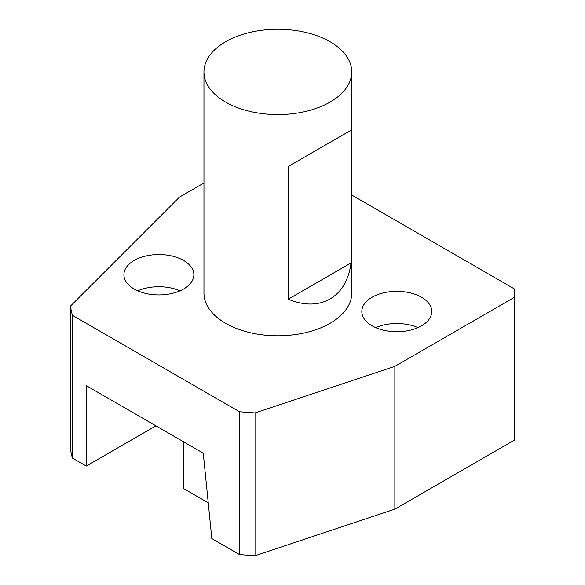 <?xml version="1.0" encoding="UTF-8"?>
<svg xmlns="http://www.w3.org/2000/svg" width="585" height="585" viewBox="0 0 585 585"><rect width="100%" height="100%" fill="white"/><g stroke="black" fill="none" stroke-linecap="round" stroke-linejoin="round"><path stroke-width="0.88" d="M72.328 315.256L72.328 458.04L86.266 466.084L86.266 385.639L203.266 453.192L211.821 538.573L239.528 554.573L239.528 411.781L72.328 315.256L70.288 306.306L179.566 197.035L203.953 182.951M351.739 195.017L514.712 289.107L514.712 297.151L394.846 366.356L255.031 412.959L239.528 411.781M183.8 441.953L183.8 488.709L208.238 502.822M86.266 466.084L155.932 425.865M72.328 458.04L70.288 449.09L70.288 306.306M134.162 289.012A34.976 20.19 0 0 0 172.275 293.385A34.976 20.19 0 0 0 193.869 274.731A34.976 20.19 0 0 0 158.893 254.541A34.976 20.19 0 0 0 123.918 274.731A34.976 20.19 0 0 0 134.162 289.012M372.067 325.808A34.976 20.19 0 0 0 410.187 330.189A34.976 20.19 0 0 0 431.774 311.534A34.976 20.19 0 0 0 396.798 291.337A34.976 20.19 0 0 0 361.822 311.534A34.976 20.19 0 0 0 372.067 325.808M351.739 71.911L351.739 293.129A73.893 42.661 180 0 1 306.123 332.543A73.893 42.661 180 0 1 225.598 323.3A73.893 42.661 180 0 1 203.953 293.129L203.953 71.911A73.893 42.661 180 0 1 277.846 29.25A73.893 42.661 180 0 1 351.739 71.911A73.893 42.661 180 0 1 306.123 111.326A73.893 42.661 180 0 1 225.598 102.075A73.893 42.661 180 0 1 203.953 71.911M239.528 554.573L255.031 555.75L394.846 509.147L514.712 439.942L514.712 297.151M417.939 327.622A34.976 20.19 0 0 0 375.665 327.622M255.031 555.75L255.031 412.959M394.846 509.147L394.846 366.356M350.993 130.236L288.295 166.432L350.993 130.236L350.993 262.965C346.854 297.231 320.046 312.712 288.295 299.162L350.993 262.965M288.295 166.432L288.295 299.162M180.026 290.818A34.976 20.19 0 0 0 137.753 290.818"/></g></svg>

